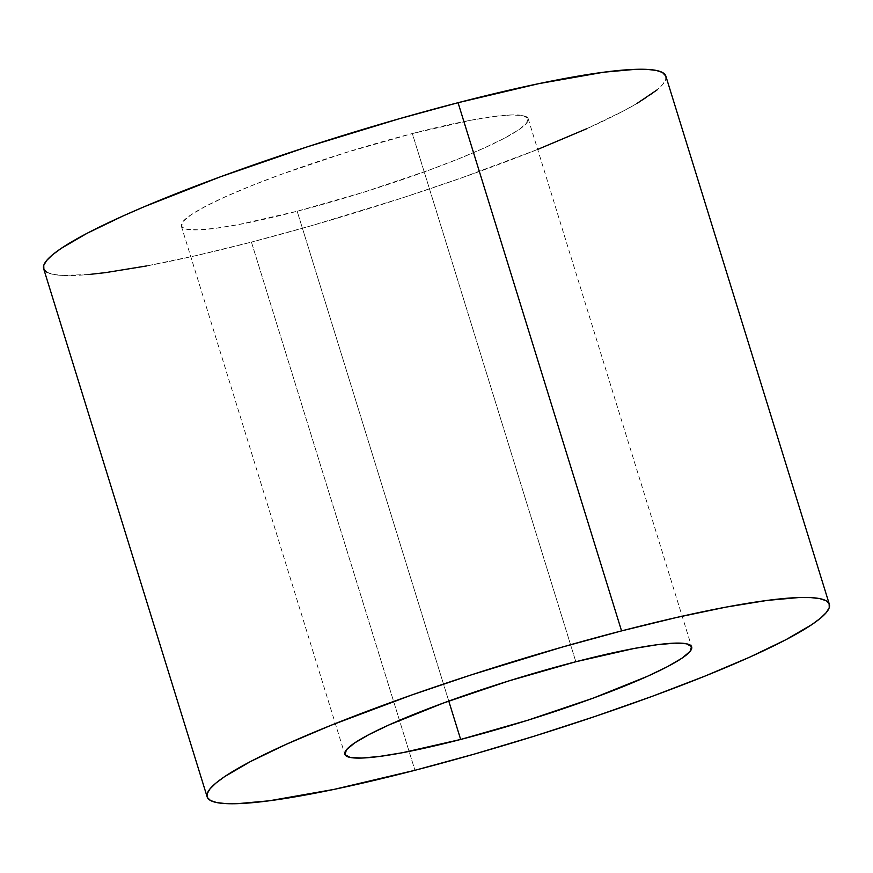 <?xml version="1.0" encoding="UTF-8"?>
<svg xmlns="http://www.w3.org/2000/svg" width="873" height="873" viewBox="0 0 873 873"><rect width="100%" height="100%" fill="white"/><g stroke="black" fill="none" stroke-linecap="round" stroke-linejoin="round"><path stroke-width="0.65" stroke-dasharray="4.37 3.27" d="M297.158 211.255A181.54 21.585 162.8 0 0 528.176 118.717A181.54 21.585 162.8 0 0 412.34 133.547L575.842 661.745L412.34 133.547L345.315 152.731L279.72 174.906L250.627 186.069L225.54 196.698L205.428 206.399L191.045 214.802L182.948 221.567L181.464 226.434L186.636 229.239L198.269 229.85L215.915 228.257L238.886 224.525L297.158 211.255L364.183 192.071L429.778 169.897L458.871 158.733L483.948 148.094L504.07 138.392L518.453 130.001L526.539 123.235L528.034 118.357L522.862 115.563L511.229 114.952L493.583 116.546L470.602 120.278L412.34 133.547A181.54 21.585 162.8 0 0 181.322 226.085A181.54 21.585 162.8 0 0 297.158 211.255L448.777 701.084L297.158 211.255M43.901 269.342L43.661 268.731A325.662 38.718 162.8 0 0 251.435 242.094L414.937 770.292L251.435 242.094L196.13 255.593L146.915 265.894M665.597 75.46L665.761 79.388L662.923 84.212L657.129 89.875M636.875 103.538L622.613 111.406L586.525 128.8M537.681 149.425L461.184 178.027L402.06 198.018L310.712 225.921L251.435 242.094A325.662 38.718 162.8 0 0 665.848 76.104M88.588 274.526L62.201 275.41L53.177 274.362L47.055 272.332M528.176 118.717L691.678 646.915M181.322 226.085L344.824 754.283"/><path stroke-width="1.31" d="M460.66 739.453L448.777 701.084L460.66 739.453L527.685 720.269L593.28 698.094L647.46 676.302L667.572 666.601L681.955 658.198L690.052 651.433L691.536 646.566L686.364 643.761L674.731 643.15L657.085 644.743L634.114 648.475L575.842 661.745A181.54 21.585 -17.2 0 1 691.678 646.915A181.54 21.585 -17.2 0 1 460.66 739.453A181.54 21.585 -17.2 0 1 344.824 754.283A181.54 21.585 -17.2 0 1 575.842 661.745L508.817 680.929L443.222 703.103L389.052 724.906L368.93 734.608L354.547 742.999L346.461 749.765L344.966 754.643L350.138 757.437L361.771 758.048L379.417 756.455L402.398 752.722L460.66 739.453M47.055 272.332L43.901 269.342L43.737 265.414L46.575 260.591L52.369 254.916L61.088 248.456L86.885 233.397L122.973 215.991L144.46 206.617L220.149 176.903L307.427 146.784L398.786 118.881L458.063 102.708L621.565 630.906A325.662 38.718 -17.2 0 1 829.35 604.302A325.662 38.718 -17.2 0 1 414.937 770.292L334.141 789.367L269.2 800.803L237.543 803.662L225.703 803.607L216.679 802.56L210.557 800.53L207.403 797.54L207.239 793.612L210.077 788.788L215.871 783.125L224.59 776.654L250.387 761.594L286.475 744.2L331.478 725.114L411.816 694.973L470.94 674.982L562.288 647.079L621.565 630.906L458.063 102.708A325.662 38.718 162.8 0 0 43.65 268.698L207.152 796.896A325.662 38.718 -17.2 0 1 621.565 630.906L676.87 617.407L726.085 607.106L767.312 600.395L798.959 597.536L810.799 597.59L819.823 598.638L825.945 600.668L829.099 603.658L829.263 607.586L826.425 612.41L820.631 618.084L811.912 624.544L786.115 639.603L750.027 657.009L705.024 676.084L652.851 696.097L595.495 716.297L535.182 735.884L474.214 754.119L414.937 770.292A325.662 38.718 -17.2 0 1 207.152 796.896M458.063 102.708L538.859 83.633L603.8 72.197L635.457 69.338L647.297 69.393L656.321 70.44L662.443 72.47L665.848 76.126A325.662 38.718 162.8 0 0 458.063 102.708M657.129 89.875L636.875 103.538M586.525 128.8L537.681 149.425M146.915 265.894L105.688 272.605L88.588 274.526M829.35 604.302L665.848 76.104"/></g></svg>
